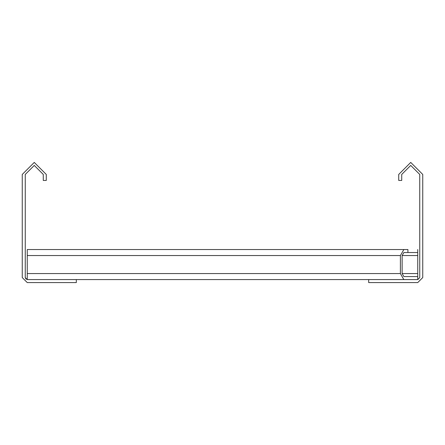 <?xml version="1.0" encoding="UTF-8"?>
<svg xmlns="http://www.w3.org/2000/svg" width="445" height="445" viewBox="0 0 445 445"><rect width="100%" height="100%" fill="white"/><g stroke="black" fill="none" stroke-linecap="round" stroke-linejoin="round"><path stroke-width="0.67" d="M403.81 279.571L400.4 273.564L400.4 255.541L403.871 249.534L27.256 249.534L27.256 279.571M417.744 273.564L417.744 252.538L403.871 252.538L402.135 255.541L402.135 273.564L417.744 273.564L417.744 279.571M417.744 276.567L403.871 276.567L402.135 273.564M417.744 252.538L417.744 249.534M368.683 279.571L417.861 279.571L419.746 277.569L419.746 174.44L410.735 165.429L401.724 174.44L401.724 180.447L398.72 180.447L398.72 174.44L410.735 162.425L422.75 174.44L422.75 277.569L417.744 282.575L368.683 282.575L368.683 279.571L76.317 279.571L76.317 282.575L27.256 282.575L22.25 277.569L22.25 174.44L34.265 162.425L46.28 174.44L46.28 180.447L43.276 180.447L43.276 174.44L34.265 165.429L25.254 174.44L25.254 277.569L26.038 279.16M403.871 249.534L407.915 249.534L407.915 252.538M417.855 279.571L419.746 277.569M76.317 279.571L27.145 279.571L25.254 277.569M417.744 255.541L402.135 255.541M400.4 273.564L27.256 273.564M400.4 255.541L27.256 255.541"/></g></svg>
